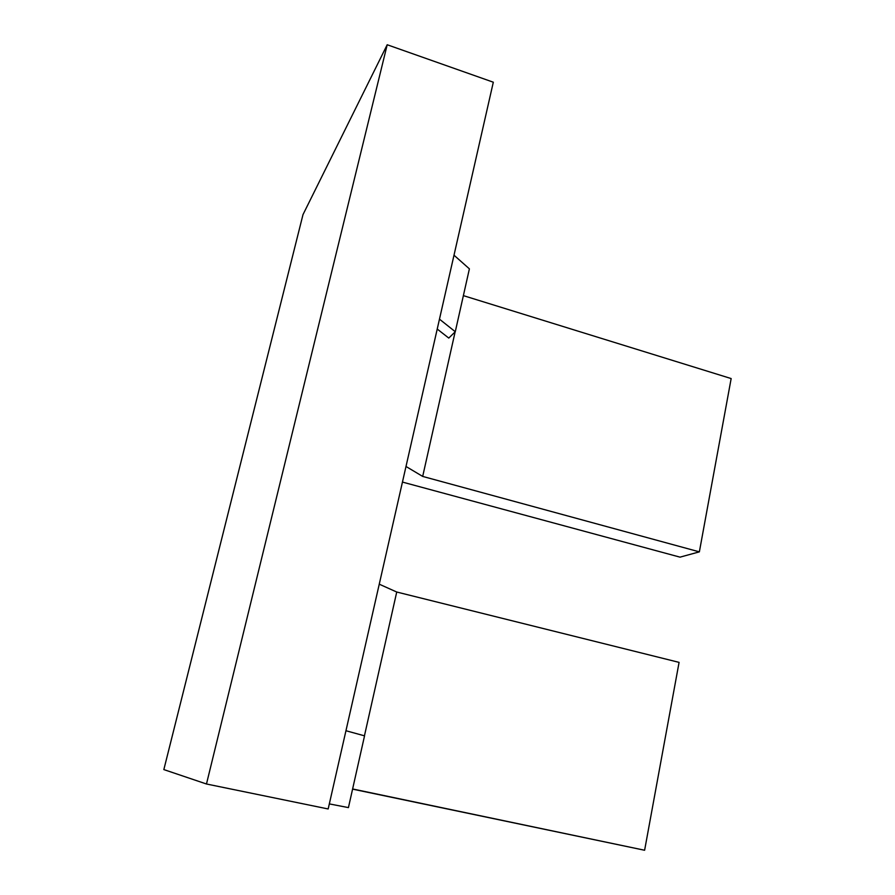 <?xml version="1.0" encoding="UTF-8"?>
<svg xmlns="http://www.w3.org/2000/svg" width="895" height="895" viewBox="0 0 895 895"><rect width="100%" height="100%" fill="white"/><g stroke="black" fill="none" stroke-linecap="round" stroke-linejoin="round"><path stroke-width="1.34" d="M493.313 82.206L328.174 808.968L206.476 783.998L387.199 44.75L493.313 82.206M206.476 783.998L163.841 769.588L303.002 214.599L387.199 44.75M352.574 789.133L644.613 850.25L679.081 662.378L396.731 592.02L379.256 584.189M345.951 730.734L364.545 735.847L348.435 807.603L329.326 803.9M455.141 331.844L422.686 476.42L699.364 551.857L680.01 557.149L402.448 482.081M463.375 295.63L731.159 378.563L699.364 551.857M364.444 735.813L396.731 592.02M644.613 850.25L352.608 788.965M454 255.209L469.394 268.847L455.275 331.721L439.467 319.157M455.275 331.721L448.775 338.075L437.219 329.047M422.686 476.42L405.994 466.474"/></g></svg>
